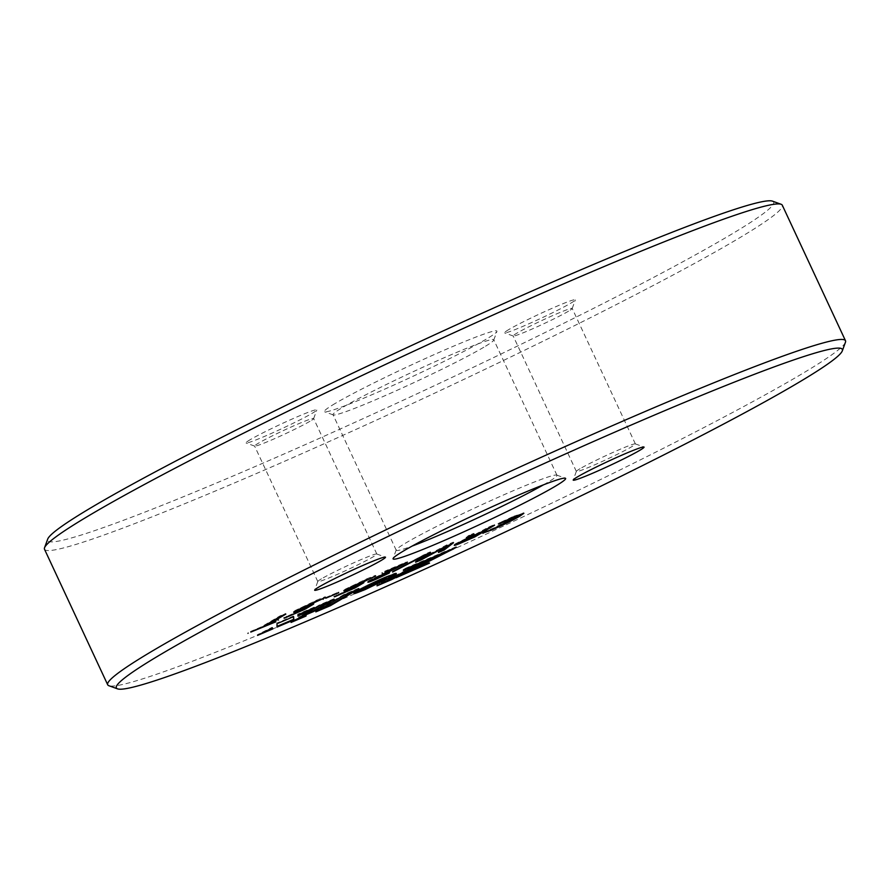 <?xml version="1.0" encoding="UTF-8"?>
<svg xmlns="http://www.w3.org/2000/svg" width="890" height="890" viewBox="0 0 890 890"><rect width="100%" height="100%" fill="white"/><g stroke="black" fill="none" stroke-linecap="round" stroke-linejoin="round"><path stroke-width="0.67" stroke-dasharray="4.45 3.34" d="M321.468 578.823A32.563 1.869 155 0 0 317.819 581.459A32.563 1.869 155 0 0 317.808 581.582A32.563 1.869 155 0 0 340.347 573.06A32.563 1.869 155 0 0 373.177 556.806A32.563 1.869 155 0 0 376.837 554.058A32.563 1.869 155 0 0 376.737 553.981A32.563 1.869 155 0 0 353.464 562.936A32.563 1.869 155 0 0 321.468 578.823M543.49 484.828A88.689 5.106 155 0 0 547.016 482.781A88.689 5.106 155 0 0 556.973 475.282A88.689 5.106 155 0 0 556.717 475.082A88.689 5.106 155 0 0 493.327 499.49A88.689 5.106 155 0 0 406.185 542.755A88.689 5.106 155 0 0 396.239 549.92A88.689 5.106 155 0 0 396.228 550.243A88.689 5.106 155 0 0 412.204 546.048M580.024 468.73A32.563 1.869 155 0 0 576.364 471.355A32.563 1.869 155 0 0 576.364 471.478A32.563 1.869 155 0 0 598.903 462.967A32.563 1.869 155 0 0 631.733 446.702A32.563 1.869 155 0 0 635.393 443.954A32.563 1.869 155 0 0 635.293 443.876A32.563 1.869 155 0 0 612.02 452.843A32.563 1.869 155 0 0 580.024 468.73M845.456 342.25A407.041 23.429 -25 0 1 799.787 375.135A407.041 23.429 -25 0 1 399.81 573.705A407.041 23.429 -25 0 1 108.88 685.723M309.976 421.27A32.563 1.869 -25 0 1 277.98 437.157A32.563 1.869 -25 0 1 254.707 446.124A32.563 1.869 -25 0 1 254.607 446.046A32.563 1.869 -25 0 1 258.267 443.298A32.563 1.869 -25 0 1 291.097 427.033A32.563 1.869 -25 0 1 313.636 418.522A32.563 1.869 -25 0 1 313.636 418.645A32.563 1.869 -25 0 1 309.976 421.27M250.346 439.604A39.071 2.247 155 0 0 246.074 442.998A39.071 2.247 155 0 0 274.009 432.24A39.071 2.247 155 0 0 312.401 413.183A39.071 2.247 155 0 0 316.784 410.023A39.071 2.247 155 0 0 290.73 419.657A39.071 2.247 155 0 0 250.346 439.604M568.532 311.177A32.563 1.869 -25 0 1 536.537 327.064A32.563 1.869 -25 0 1 513.263 336.02A32.563 1.869 -25 0 1 513.163 335.942A32.563 1.869 -25 0 1 516.823 333.194A32.563 1.869 -25 0 1 549.653 316.94A32.563 1.869 -25 0 1 572.192 308.418A32.563 1.869 -25 0 1 572.181 308.541A32.563 1.869 -25 0 1 568.532 311.177M508.902 329.5A39.071 2.247 155 0 0 504.63 332.893A39.071 2.247 155 0 0 532.554 322.147A39.071 2.247 155 0 0 570.957 303.078A39.071 2.247 155 0 0 575.341 299.919A39.071 2.247 155 0 0 549.286 309.553A39.071 2.247 155 0 0 508.902 329.5M483.815 347.245A88.689 5.106 -25 0 1 396.673 390.51A88.689 5.106 -25 0 1 333.283 414.918A88.689 5.106 -25 0 1 333.027 414.718A88.689 5.106 -25 0 1 342.984 407.22A88.689 5.106 -25 0 1 432.395 362.942A88.689 5.106 -25 0 1 493.772 339.757A88.689 5.106 -25 0 1 493.761 340.08A88.689 5.106 -25 0 1 483.815 347.245M335.063 403.526A95.197 5.485 155 0 0 324.65 411.792A95.197 5.485 155 0 0 392.69 385.593A95.197 5.485 155 0 0 486.24 339.157A95.197 5.485 155 0 0 496.92 331.469A95.197 5.485 155 0 0 433.452 354.921A95.197 5.485 155 0 0 335.063 403.526M44.5 549.252A407.041 23.429 155 0 0 326.23 442.831A407.041 23.429 155 0 0 736.597 239.61A407.041 23.429 155 0 0 782.299 205.212M772.487 201.151A400.522 23.051 -25 0 1 728.676 235.917A400.522 23.051 -25 0 1 314.737 440.416A400.522 23.051 -25 0 1 47.693 539.129M354.42 590.738L358.681 588.223L358.959 588.813M358.681 588.223L344.03 594.464L344.297 595.054M344.03 594.464L315.55 611.297L315.828 611.886M315.55 611.297L320.089 609.372M305.793 614.968L305.837 614.211L306.116 614.801M305.837 614.211L290.796 621.843L291.063 622.433M290.796 621.843L299.752 618.038M395.794 573.661L396.217 573.015L394.804 573.249L385.248 576.931L385.893 577.354L380.809 580.725L381.087 581.315M380.809 580.725L379.474 581.481L379.741 582.071M379.474 581.481L378.072 582.249L378.339 582.839M378.072 582.249L376.626 583.028L377.071 583.517M376.626 583.028L375.191 583.784L375.458 584.374M375.191 583.784L373.744 584.541L374.022 585.131M373.744 584.541L372.343 585.264L372.61 585.854M372.343 585.264L370.985 585.954L371.264 586.543M370.985 585.954L369.706 586.61L369.973 587.2M369.706 586.61L368.516 587.2L368.794 587.789M368.516 587.2L367.448 587.734L367.726 588.323M367.448 587.734L366.802 588.779M366.524 588.19L366.046 589.158M365.768 588.568L365.478 589.436M365.2 588.846L365.1 589.614M364.833 589.024L364.967 589.681M364.7 589.091L365.022 589.658M364.744 589.069L366.925 588.724M366.702 588.223L368.894 587.745M368.705 587.344L370.885 586.732M370.752 586.432L372.91 585.709M372.81 585.498L374.924 584.663M374.868 584.552L376.915 583.595M396.306 573.115L396.584 573.705M396.217 573.015L396.495 573.605M395.928 573.004L396.206 573.594M395.46 573.082L395.739 573.672M394.804 573.249L395.082 573.839M393.959 573.516L394.237 574.106M392.935 573.861L393.213 574.451M391.745 574.295L392.023 574.884M390.376 574.829L390.643 575.418M388.841 575.441L389.119 576.03M387.139 576.13L387.417 576.72M385.292 576.909L385.57 577.499M385.248 576.931L385.515 577.521L385.281 576.931M385.37 576.909L385.626 577.477M386.06 577.043L386.338 577.632M386.026 577.165L386.305 577.755M385.893 577.354L386.171 577.944M385.648 577.599L385.926 578.189M385.281 577.91L385.548 578.5M384.747 578.3L385.025 578.889M384.046 578.767L384.324 579.357M383.167 579.323L383.445 579.913M382.066 579.991L382.333 580.58M305.281 611.664L314.248 607.136L314.526 607.725M314.248 607.136L297.75 614.167L298.028 614.756M297.75 614.167L297.916 616.114M293.4 616.726L293.344 616.047L276.79 623.089L277.057 623.679M276.79 623.089L276.99 627.116M293.344 616.047L293.622 616.636M272.14 627.283L272.418 627.873L272.14 627.283L257.288 634.804L257.555 635.393M257.288 634.804L266.344 630.943M329.656 601.284L333.917 598.77L334.195 599.359M333.917 598.77L319.31 604.989L319.588 605.578M319.31 604.989L298.74 617.148L299.018 617.738M298.74 617.148L303.279 615.224M419.279 567.13L429.291 562.502L429.559 563.092M429.291 562.502L412.604 569.244M412.537 569.088L456.125 546.727L456.403 547.317M456.125 546.727L449.762 549.43L450.04 550.02M449.762 549.43L395.805 577.132L396.083 577.721M395.805 577.132L404.16 573.572M437.146 555.516L445.223 551.366L445.501 551.956M445.223 551.366L405.84 568.132L406.118 568.721M405.84 568.132L403.114 569.756L403.381 570.345M403.114 569.756L411.825 566.296M419.846 563.114L376.748 585.253L377.026 585.843M376.748 585.253L385.07 581.704M363.776 589.48L364.577 589.814M364.31 589.225L364.455 589.836M364.177 589.247L364.299 589.848M364.021 589.258L364.144 589.848M363.865 589.258L364.01 589.825M372.788 583.25L374.534 582.438M374.501 582.349L376.014 581.748M375.936 581.593L377.449 581.092M377.349 580.87L378.851 580.458M378.706 580.169L380.152 579.868M379.997 579.524L381.365 579.323M381.176 578.923L382.455 578.845M382.244 578.389L383.412 578.433M383.178 577.933L384.18 578.1M383.924 577.566L384.769 577.844M384.502 577.276L385.136 577.688M384.992 577.043L383.034 577.888L383.312 578.478M383.034 577.888L381.031 578.767L381.309 579.357M381.031 578.767L379.007 579.668L379.285 580.258M379.007 579.668L376.959 580.603L377.238 581.192M376.959 580.603L374.901 581.548L375.18 582.138M374.901 581.548L372.866 582.505L373.132 583.095M372.866 582.505L370.852 583.451L371.119 584.04M370.852 583.451L368.872 584.407L369.15 584.997M368.872 584.407L366.958 585.342L367.236 585.931M366.958 585.342L365.111 586.265L365.378 586.844M365.111 586.265L363.331 587.155L363.609 587.745M363.331 587.155L361.663 588.012L361.941 588.602M361.663 588.012L360.105 588.835L360.372 589.425M360.105 588.835L358.659 589.614L358.937 590.203M358.659 589.614L357.357 590.337L357.624 590.927M357.357 590.337L356.211 590.993L356.49 591.583M356.211 590.993L355.533 592.173M355.255 591.583L354.799 592.651M354.531 592.061L354.276 593.029M354.009 592.44L353.953 593.33M353.686 592.74L353.842 593.519M353.564 592.929L353.864 593.497M364.444 589.202L364.711 589.792M250.813 632.078L250.535 631.488L261.493 626.827L279.827 615.98L285.534 613.555L281.718 615.802M261.76 627.417L261.493 626.827M280.105 616.57L279.827 615.98M283.476 615.046L283.198 614.456M285.79 614.1L285.634 613.477L285.913 614.067M267.189 624.402L278.147 619.74L267.356 624.747M278.425 620.33L278.147 619.74L278.125 620.452M263.518 626.382L250.535 631.488M248.254 633.435L248.277 632.668L248.555 633.246M324.661 597.602L314.915 601.273L300.275 608.46M317.107 600.672L316.84 600.082L325.217 596.734L325.495 597.323M301.265 607.959L301.221 607.859C298.918 609.35 300.831 608.76 306.972 606.112L312.791 603.598L309.954 605.534M307.239 606.702L306.972 606.112M313.058 604.188L312.791 603.598L313.514 603.998M301.666 610.24L284.088 617.627L300.275 610.317L306.36 606.713L300.208 609.35M302.344 609.839L301.621 610.151M284.288 618.06L284.177 617.382L284.444 617.971M286.803 616.759L286.524 616.169M300.553 610.907L300.275 610.317M295.491 611.063L295.224 610.473L316.84 600.082M294.824 611.463L293.444 611.764L295.224 610.473M325.784 598.225L325.518 597.646L338.189 592.239L325.518 597.646M338.456 592.829L338.189 592.239L338.378 592.873M323.526 599.393L323.337 598.748L323.615 599.337M374.846 576.231L365.1 579.902L350.46 587.089M367.303 579.301L367.025 578.711L375.413 575.363L375.68 575.952M351.461 586.588L351.416 586.488C349.103 587.979 351.016 587.389 357.157 584.741L362.975 582.227L360.139 584.163M357.435 585.331L357.157 584.741M363.253 582.817L362.975 582.227L363.699 582.627M351.861 588.869L334.273 596.256L350.46 588.946L356.556 585.342L350.393 587.979M352.529 588.468L351.817 588.779M334.484 596.689L334.362 596.011L334.64 596.6M336.987 595.388L336.709 594.798M350.738 589.536L350.46 588.946M345.687 589.681L345.409 589.091L367.025 578.711M345.009 590.092L343.629 590.393L345.409 589.091M385.003 571.814L384.736 571.224L406.374 562.013L400.622 565.161M406.652 562.602L406.374 562.013L407.019 562.447M399.454 565.729L374.579 578.3M375.358 577.91L375.313 577.832C373.433 579.001 374.468 578.756 378.417 577.087L388.941 572.515L374.601 579.134M378.695 577.677L378.417 577.087M389.62 572.715L389.353 572.125L389.141 572.926M369.428 581.125L369.15 580.536L399.321 565.428L384.736 571.224M369.072 581.337L367.626 581.671L369.15 580.536M382.455 573.138L382.311 572.47L382.578 573.06M430.549 552.468L430.304 551.933L428.568 553.269M427.69 553.636L427.423 553.046L430.382 551.856L430.649 552.445M422.472 557.919L446.046 545.236L453.221 542.177L451.541 543.49M422.806 558.486L422.539 557.897M450.529 543.912L450.251 543.323M453.589 542.678L453.31 542.099L453.466 542.7M438.459 552.49L438.192 551.911L447.18 545.136L422.661 558.341M440.45 551.043L438.192 551.911L438.336 552.601M415.641 562.213L415.363 561.623L424.13 554.948L393.269 570.946L427.423 553.046M417.543 560.8L415.363 561.623L415.552 562.291M393.536 571.536L393.269 570.946L392.357 571.469L392.635 572.059M423.395 555.582L423.128 554.993M473.936 533.978L473.691 533.455L472.623 534.512M471.822 534.846L471.544 534.256L473.758 533.377L474.036 533.967M476.306 534.545L476.039 533.956L488.566 527.103L494.273 524.666L490.468 526.913M472.178 534.946C470.866 535.902 472.156 535.569 476.039 533.956M479.621 533.132L479.354 532.554M488.832 527.692L488.566 527.103M492.226 526.157L491.947 525.567M494.529 525.211L494.373 524.588L494.651 525.178M471.555 537.905L460.586 542.455M472.334 537.449L471.511 537.816M455.858 544.268L455.58 543.679L468.062 537.482M455.58 544.435L454.034 544.802L455.58 543.679M466.927 537.872L466.449 537.504L468.251 535.747L471.544 534.256M467.973 536.77L467.695 536.192M468.529 536.336L468.251 535.747M468.185 537.738L461.543 541.098C459.774 542.132 460.008 542.221 462.255 541.354L469.92 538.127L477.151 533.855L472.123 535.991M461.61 541.231L461.543 541.098C459.774 542.132 460.008 542.221 462.255 541.354L462.533 541.943M465.904 539.841L466.171 540.43M469.92 538.127L470.198 538.717M514.075 516.801L513.797 516.211L523.042 513.341M491.202 529.75L483.415 532.22L493.639 528.026L517.179 515.655M513.986 518.67L491.102 529.528M483.693 532.81L483.415 532.22L482.903 533.332M485.884 531.664L485.617 531.074M493.906 528.615L493.639 528.026M514.175 518.558L513.897 517.969M510.649 518.28L498.845 523.097L513.797 516.211M516.89 515.622L510.526 518.024M498.567 524.021L498.845 523.097L499.123 523.687M364.399 589.202L364.678 589.792M389.865 570.746L389.586 570.156M446.324 545.826L446.046 545.236M466.727 538.094L466.449 537.504M317.819 581.459L314.659 590.081M396.239 549.92L393.08 558.531M576.364 471.355L573.216 479.977M317.808 581.582L254.607 446.046M254.707 446.124L246.074 442.998M576.364 471.478L513.163 335.942M513.263 336.02L504.63 332.893M396.228 550.243L333.027 414.718M333.283 414.918L324.65 411.792M556.973 475.282L493.772 339.757M635.393 443.954L572.192 308.418M376.837 554.058L313.636 418.522M572.181 308.541L575.341 299.919M493.761 340.08L496.92 331.469M313.636 418.645L316.784 410.023M635.293 443.876L643.926 447.003M556.717 475.082L565.35 478.208M376.737 553.981L385.37 557.107M278.893 620.163L278.626 619.573M247.832 633.736L247.554 633.146M314.07 603.809L313.803 603.22M283.821 618.394L283.543 617.805M293.722 612.353L293.444 611.764M339.046 592.629L338.767 592.039M323.059 599.727L322.781 599.137M364.266 582.427L363.988 581.837M334.006 597.023L333.739 596.433M343.907 590.982L343.629 590.393M407.72 562.202L407.442 561.612M390.009 572.582L389.742 571.992M367.893 582.26L367.626 581.671M381.977 573.471L381.699 572.882M454.312 545.392L454.034 544.802M466.46 538.539L466.182 537.949M523.876 513.296L523.609 512.707M498.244 524.243L497.977 523.654"/><path stroke-width="1.33" d="M423.395 555.582L430.582 552.523L422.806 558.486L453.5 542.767L444.221 549.953L438.459 552.49L447.447 545.726L421.415 559.754L415.641 562.213L424.352 555.56L393.536 571.536L423.395 555.582M392.635 572.059L393.536 571.536M351.461 586.588L351.684 587.077C349.381 588.568 351.294 587.979 357.435 585.331L363.765 582.772L355.01 587.956L334.551 596.845L350.738 589.536L356.823 585.931L352.273 587.89C344.53 591.194 342.339 591.794 345.687 589.681L374.946 576.442L350.404 588.001L350.46 587.089M375.68 575.952L374.846 576.231M343.907 590.982L345.687 589.681M301.265 607.959L301.499 608.448C299.185 609.939 301.098 609.35 307.239 606.702L313.569 604.143L304.814 609.327L284.366 618.216L300.553 610.907L306.638 607.303L302.077 609.261C294.345 612.565 292.154 613.165 295.491 611.063L324.761 597.813L294.824 611.463M325.495 597.323L324.661 597.602M293.722 612.353L295.491 611.063M797.373 383.234A400.522 23.051 155 0 0 842.307 350.871A400.522 23.051 155 0 0 575.263 449.584A400.522 23.051 155 0 0 161.324 654.083A400.522 23.051 155 0 0 117.513 688.849A400.522 23.051 155 0 0 403.793 578.622A400.522 23.051 155 0 0 797.373 383.234M577.599 476.818A39.071 2.247 -25 0 1 615.991 457.76A39.071 2.247 -25 0 1 643.926 447.003A39.071 2.247 -25 0 1 639.654 450.396A39.071 2.247 -25 0 1 599.27 470.343A39.071 2.247 -25 0 1 573.216 479.977A39.071 2.247 -25 0 1 577.599 476.818M403.76 550.843A95.197 5.485 -25 0 1 497.31 504.407A95.197 5.485 -25 0 1 565.35 478.208A95.197 5.485 -25 0 1 554.937 486.474A95.197 5.485 -25 0 1 456.548 535.079A95.197 5.485 -25 0 1 393.08 558.531A95.197 5.485 -25 0 1 403.76 550.843M319.043 586.922A39.071 2.247 -25 0 1 357.446 567.853A39.071 2.247 -25 0 1 385.37 557.107A39.071 2.247 -25 0 1 381.098 560.5A39.071 2.247 -25 0 1 340.714 580.447A39.071 2.247 -25 0 1 314.659 590.081A39.071 2.247 -25 0 1 319.043 586.922M330.49 605.645L358.959 588.813L344.297 595.054L315.828 611.886L330.49 605.645L330.212 605.055L354.42 590.738M306.116 614.801L291.063 622.433L306.038 616.058L306.116 614.801M381.087 581.315L364.967 589.681L393.936 575.641L396.462 573.905L395.739 573.672L385.515 577.521L386.293 577.543L385.926 578.189L381.087 581.315M314.526 607.725L298.028 614.756L297.916 616.114L314.526 607.725M277.057 623.679L276.99 627.116L293.867 619.941L293.622 616.636L277.057 623.679M257.555 635.393L272.863 628.874L272.418 627.873L257.555 635.393M313.625 611.519L334.195 599.359L319.588 605.578L299.018 617.738L313.625 611.519L313.347 610.929L329.656 601.284M429.559 563.092L412.804 569.678L456.403 547.317L450.04 550.02L396.083 577.721L429.559 563.092M391.533 579.657L445.501 551.956L406.118 568.721L403.381 570.345L420.125 563.704L377.026 585.843L391.533 579.657L391.266 579.067L437.146 555.516M364.678 589.792L363.921 589.781L364.299 589.135L367.893 586.732L385.259 577.632L356.49 591.583L353.953 593.33L354.654 593.563L364.678 589.792M250.813 632.078L261.76 627.417L280.105 616.57L285.812 614.144L267.467 624.991L275.889 621.821L250.813 632.078M325.784 598.225L338.456 592.829L325.784 598.225M375.358 577.91L375.591 578.422C373.711 579.59 374.734 579.346 378.695 577.677L389.219 573.104L375.324 579.535C368.449 582.449 366.491 582.983 369.428 581.125L399.599 566.018L385.003 571.814L407.097 562.625L374.612 579.156L374.579 578.3M367.893 582.26L369.428 581.125M472.623 534.512L472.445 535.535C471.144 536.492 472.423 536.158 476.306 534.545L494.551 525.256L474.848 536.904L459.574 543.579C454.367 545.715 453.132 545.948 455.858 544.268L468.34 538.072L466.727 538.094L468.529 536.336L473.97 534.045L472.134 536.014L468.185 537.738M454.312 545.392L455.858 544.268M499.123 523.687L514.075 516.801L523.876 513.296L520.027 516.044C513.385 519.982 503.829 524.677 491.38 530.117L483.693 532.81L493.906 528.615L517.457 516.245L498.567 524.021M482.903 533.332L483.693 532.81M412.204 546.048A88.689 5.106 155 0 0 543.49 484.828M117.513 688.849L108.88 685.723A407.041 23.429 -25 0 1 107.701 684.788A407.041 23.429 -25 0 1 153.403 650.39A407.041 23.429 -25 0 1 563.77 447.169A407.041 23.429 -25 0 1 845.5 340.748A407.041 23.429 -25 0 1 845.456 342.25L842.307 350.871M845.5 340.748L782.299 205.212A407.041 23.429 155 0 0 781.12 204.277A407.041 23.429 155 0 0 490.19 316.295A407.041 23.429 155 0 0 90.213 514.865A407.041 23.429 155 0 0 44.544 547.75A407.041 23.429 155 0 0 44.5 549.252L107.701 684.788M44.544 547.75L47.693 539.129A400.522 23.051 -25 0 1 92.627 506.766A400.522 23.051 -25 0 1 486.207 311.378A400.522 23.051 -25 0 1 772.487 201.151L781.12 204.277M320.089 609.372L330.212 605.055M299.752 618.038L305.771 615.468L306.038 616.058M376.926 583.595L377.193 584.185M377.071 583.517L378.94 582.627L379.218 583.217M378.94 582.627L380.931 581.682L381.209 582.271M380.931 581.682L382.856 580.736L383.134 581.326M382.856 580.736L384.736 579.802L385.003 580.391M384.736 579.802L386.516 578.912L386.783 579.501M386.516 578.912L388.196 578.044L388.463 578.634M388.196 578.044L389.764 577.221L390.031 577.81M389.764 577.221L391.2 576.442L391.478 577.031M391.2 576.442L392.512 575.719L392.779 576.308M392.512 575.719L393.658 575.051L393.936 575.641M393.658 575.051L394.604 574.473L394.882 575.062M394.604 574.473L395.616 574.584M297.972 615.357L305.281 611.664M277.001 626.404L293.589 619.351L293.867 619.941M293.589 619.351L293.4 616.726M266.344 630.943L272.585 628.296L272.863 628.874M303.279 615.224L313.347 610.929M404.16 573.572L419.279 567.13M411.825 566.296L419.846 563.114L420.125 563.704M385.07 581.704L391.266 579.067M364.021 588.546L364.678 588.824M364.399 588.234L365.2 588.435M364.933 587.845L365.912 587.956M365.634 587.367L366.524 586.799L366.802 587.389M366.524 586.799L367.626 586.143L367.893 586.732M367.626 586.143L368.883 585.409L369.161 585.998M368.883 585.409L370.218 584.652L370.496 585.242M370.218 584.652L371.608 583.885L371.887 584.474M373.055 583.128L373.333 583.707M371.608 583.885L372.788 583.25M354.342 592.985L354.654 593.563M354.387 592.974L355.31 593.396M355.032 592.807L356.145 593.14M355.867 592.551L357.157 592.796M356.879 592.206L358.058 591.772L358.336 592.362M358.058 591.772L359.415 591.26L359.682 591.85M359.415 591.26L360.928 590.66L361.207 591.249M360.928 590.66L362.608 589.97L362.886 590.56M362.608 589.97L363.776 589.48M281.718 615.802L267.189 624.402L267.467 624.991M267.356 624.747L263.518 626.382M300.275 608.46L300.208 609.372M309.954 605.534L301.621 610.151M304.814 609.327L304.547 608.738M360.139 584.163L351.817 588.779M355.01 587.956L354.732 587.367M350.393 587.979L345.009 590.092M400.622 565.161L399.454 565.729M374.601 579.134L369.072 581.337M428.568 553.269L422.472 557.919L422.75 558.508M451.541 543.49L443.954 549.364L440.328 551.099M444.221 549.953L443.954 549.364M440.728 551.633L440.45 551.043M422.661 558.341L417.443 560.834M421.415 559.754L421.137 559.165M417.811 561.39L417.543 560.8M472.178 534.946L472.134 536.014M490.468 526.913L471.511 537.816M474.848 536.904L474.57 536.325M459.574 543.579L459.296 542.989L455.58 544.435M460.586 542.455L459.296 542.989M468.34 538.072L466.449 537.504M460.475 541.788L460.631 542.544M462.533 541.943L470.198 538.717L477.429 534.434L461.821 541.687C460.041 542.722 460.286 542.811 462.533 541.943C460.286 542.811 460.041 542.722 461.821 541.687L461.61 541.231M520.027 516.044L519.749 515.455L513.986 518.67M523.042 513.341L519.749 515.455M517.457 516.245L516.89 515.622"/></g></svg>
